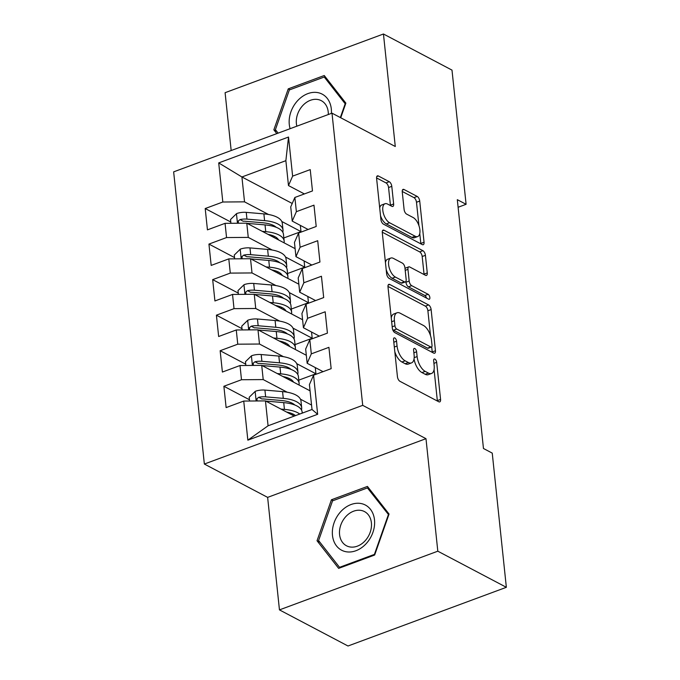 <?xml version="1.0" encoding="UTF-8"?>
<svg xmlns="http://www.w3.org/2000/svg" width="680" height="680" viewBox="0 0 680 680"><rect width="100%" height="100%" fill="white"/><g stroke="black" fill="none" stroke-linecap="round" stroke-linejoin="round"><path stroke-width="1.02" d="M394.791 337.969A2.694 1.292 69.7 0 0 394.111 337.883A2.694 1.292 69.7 0 0 393.541 339.618L397.434 376.686A3.851 1.844 69.7 0 0 399.959 381.319L438.779 401.769A3.851 1.844 69.7 0 0 439.748 401.888A3.851 1.844 69.7 0 0 440.563 399.415L436.671 362.346A2.694 1.292 69.7 0 0 434.902 359.108A2.694 1.292 69.7 0 0 434.223 359.023A2.694 1.292 69.7 0 0 433.653 360.757L434.154 365.551A12.333 5.899 69.7 0 1 431.536 373.473A12.333 5.899 69.7 0 1 428.425 373.082L425.195 371.374A12.333 5.899 69.7 0 1 417.12 356.575L416.611 351.781A2.694 1.292 69.7 0 0 414.851 348.543A2.694 1.292 69.7 0 0 414.171 348.449A2.694 1.292 69.7 0 0 413.593 350.183L414.103 354.986A12.333 5.899 69.7 0 1 411.485 362.907A12.333 5.899 69.7 0 1 408.374 362.517L405.135 360.808A12.333 5.899 69.7 0 1 397.06 346.01L396.559 341.207A2.694 1.292 69.7 0 0 394.791 337.969M391.791 186.345A3.851 1.844 69.7 0 0 389.266 181.721L378.377 175.984A3.851 1.844 69.7 0 0 377.409 175.865A3.851 1.844 69.7 0 0 376.592 178.339L380.919 219.512A3.851 1.844 69.7 0 0 383.444 224.136L422.254 244.588A3.851 1.844 69.7 0 0 423.224 244.715A3.851 1.844 69.7 0 0 424.048 242.233L419.721 201.067A3.851 1.844 69.7 0 0 417.197 196.435L404.039 189.507A3.851 1.844 69.7 0 0 403.07 189.38A3.851 1.844 69.7 0 0 402.254 191.862L404.099 209.482A3.851 1.844 69.7 0 0 406.623 214.106L413.151 217.541A10.311 4.93 69.7 0 1 419.483 227.562A10.311 4.93 69.7 0 1 417.716 236.538A10.311 4.93 69.7 0 1 415.115 236.206L389.555 222.743A10.311 4.93 69.7 0 1 383.223 212.73A10.311 4.93 69.7 0 1 384.99 203.745A10.311 4.93 69.7 0 1 387.591 204.077L391.85 206.32A3.851 1.844 69.7 0 0 392.827 206.448A3.851 1.844 69.7 0 0 393.644 203.966L391.791 186.345L388.56 187.544A3.851 1.844 69.7 0 0 386.036 182.92L376.558 177.93M457.308 199.673L483.463 448.494L492.243 453.118L506.353 587.308L437.81 551.191L425.986 438.685L362.712 405.348L332.001 113.16L395.275 146.498L383.452 34L451.996 70.116L466.098 204.297L457.308 199.673M389.784 284.495A3.851 1.844 69.7 0 0 388.807 284.368A3.851 1.844 69.7 0 0 387.991 286.85L392.317 328.015A3.851 1.844 69.7 0 0 394.842 332.639L433.661 353.099A3.851 1.844 69.7 0 0 434.63 353.217A3.851 1.844 69.7 0 0 435.446 350.744L431.12 309.57A3.851 1.844 69.7 0 0 428.596 304.946L389.784 284.495L388.152 285.099M386.623 273.76L382.287 232.594A3.851 1.844 69.7 0 1 383.112 230.112A3.851 1.844 69.7 0 1 384.081 230.239L422.9 250.69A3.851 1.844 69.7 0 1 425.416 255.315L427.269 272.935A3.851 1.844 69.7 0 1 426.453 275.417A3.851 1.844 69.7 0 1 425.484 275.289L409.743 266.993A3.851 1.844 69.7 0 0 408.765 266.875A3.851 1.844 69.7 0 0 407.949 269.348L409.181 281.036A3.851 1.844 69.7 0 0 411.706 285.659L428.094 294.296A2.694 1.292 69.7 0 1 429.751 296.922A2.694 1.292 69.7 0 1 429.284 299.268A2.694 1.292 69.7 0 1 428.604 299.183L389.138 278.392A3.851 1.844 69.7 0 1 386.623 273.76M362.712 405.348L204.357 464.04L173.646 171.862L332.001 113.16M317.653 414.29L247.851 440.164L243.737 401.064L265.455 400.902L268.073 425.791L312.018 409.496L317.653 414.29L313.548 375.19L331.16 368.662L328.916 347.335L311.304 353.863L309.808 339.651L327.42 333.124L325.176 311.788L307.564 318.317L306.068 304.104L323.688 297.576L321.445 276.25L303.832 282.778L302.337 268.558L319.949 262.029L317.704 240.703L300.093 247.231L298.596 233.01L316.208 226.482L313.973 205.156L296.361 211.684L294.865 197.464L312.477 190.935L310.233 169.609L292.621 176.137L288.481 185.564L285.872 160.675L241.918 176.97L244.528 201.85L268.515 214.489M249.466 399.747L223.881 386.265L226.125 407.592L243.737 401.064M223.881 386.265L241.494 379.738L240.006 365.525L261.715 365.364L310.054 390.83M245.735 364.2L220.15 350.719L222.394 372.053L240.006 365.525M220.15 350.719L237.762 344.19L236.266 329.978L257.983 329.817L306.323 355.283M241.995 328.661L216.41 315.18L218.654 336.506L236.266 329.978M216.41 315.18L234.022 308.652L232.534 294.431L254.244 294.27L302.583 319.745M238.263 293.114L212.679 279.633L214.922 300.959L232.534 294.431M212.679 279.633L230.291 273.105L228.794 258.885L250.512 258.723L298.851 284.197M234.524 257.567L208.939 244.086L211.182 265.412L228.794 258.885M208.939 244.086L226.55 237.558L225.063 223.338L246.772 223.176L295.111 248.65M230.792 222.02L205.207 208.539L207.442 229.865L225.063 223.338M205.207 208.539L222.819 202.011L218.705 162.911L288.515 137.037L292.621 176.137M308.116 229.483L292.221 221.102L290.725 206.89L294.865 197.464M296.361 211.684L292.221 221.102M281.784 221.476L300.993 231.6L283.841 237.957M300.339 225.386L300.993 231.6M292.221 203.473L241.918 176.97L218.705 162.911M222.819 202.011L244.528 201.85M311.856 265.03L295.953 256.649L294.457 242.437L298.596 233.01M300.093 247.231L295.953 256.649M304.079 260.933L304.725 267.147L287.58 273.504M246.772 223.176L248.268 237.397L272.247 250.036M285.515 257.023L304.725 267.147M226.55 237.558L248.268 237.397M315.588 300.577L299.693 292.196L298.197 277.975L302.337 268.558M303.832 282.778L299.693 292.196M307.81 296.471L308.465 302.694L291.312 309.051M250.512 258.723L252.008 272.944L275.986 285.575M289.255 292.57L308.465 302.694M230.291 273.105L252.008 272.944M319.328 336.124L303.425 327.743L301.928 313.523L306.068 304.104M307.564 318.317L303.425 327.743M311.55 332.019L312.197 338.24L295.052 344.599M254.244 294.27L255.739 308.49L279.718 321.122M292.986 328.117L312.197 338.24M234.022 308.652L255.739 308.49M323.06 371.662L307.164 363.29L305.668 349.07L309.808 339.651M311.304 353.863L307.164 363.29M315.282 367.565L315.936 373.787L298.784 380.137M257.983 329.817L259.479 344.029L283.458 356.668M296.726 363.664L315.936 373.787M237.762 344.19L259.479 344.029M312.018 409.496L309.409 384.616L313.548 375.19M261.715 365.364L263.211 379.576L287.19 392.216M300.458 399.202L311.55 405.05M241.494 379.738L263.211 379.576M383.452 34L225.097 92.692L231.175 150.535M425.986 438.685L267.631 497.377L279.454 609.884L437.81 551.191M279.454 609.884L347.999 646L506.353 587.308M267.631 497.377L204.357 464.04M458.108 207.264L466.098 204.297M304.385 193.936L288.481 185.564M265.455 400.902L294.253 416.083M247.851 440.164L268.073 425.791M285.872 160.675L288.515 137.037M331.432 499.766L317.033 540.744L338.649 568.369L374.654 555.024L389.053 514.046L367.447 486.421L331.432 499.766L333.106 500.65M340.731 117.759L345.865 103.139L324.258 75.514L288.243 88.859L273.844 129.838L276.811 133.62M394.817 351.798A12.333 5.899 69.7 0 0 401.905 362.006L405.135 360.808M411.485 362.907L408.255 364.106A12.333 5.899 69.7 0 1 405.144 363.707L401.905 362.006M414.035 358.896A12.333 5.899 69.7 0 0 421.957 372.572L425.195 371.374M431.536 373.473L428.306 374.671A12.333 5.899 69.7 0 1 425.195 374.28L421.957 372.572M437.359 401.022A3.851 1.844 69.7 0 0 437.333 400.613L434.07 369.58M430.508 335.665L427.89 310.769A3.851 1.844 69.7 0 0 425.365 306.144L387.966 286.433M432.242 352.35A3.851 1.844 69.7 0 0 432.216 351.942L431.69 346.902M394.935 325.771A2.694 1.292 69.7 0 0 396.703 329.01L430.772 346.962A2.694 1.292 69.7 0 0 431.451 347.046A2.694 1.292 69.7 0 0 432.029 345.312L431.494 340.255A12.333 5.899 69.7 0 0 423.419 325.457L400.129 313.183A12.333 5.899 69.7 0 0 397.018 312.783A12.333 5.899 69.7 0 0 394.409 320.714L394.935 325.771L392.19 326.791M392.606 329.375A2.694 1.292 69.7 0 0 393.474 330.208L396.703 329.01M431.451 347.046L428.221 348.245A2.694 1.292 69.7 0 1 427.541 348.16L393.474 330.208M397.018 312.783L393.788 313.981A12.333 5.899 69.7 0 0 391.255 317.883M382.262 232.186L419.662 251.889L422.9 250.69M424.065 274.541A3.851 1.844 69.7 0 0 424.039 274.133L422.186 256.513A3.851 1.844 69.7 0 0 419.662 251.889M408.765 266.875L405.535 268.073A3.851 1.844 69.7 0 0 405.017 268.524M405.866 281.469L405.943 282.234A3.851 1.844 69.7 0 0 408.467 286.858L424.855 295.494L428.094 294.296M426.504 298.078A2.694 1.292 69.7 0 0 424.855 295.494M393.405 258.392A10.311 4.93 69.7 0 0 390.804 258.06A10.311 4.93 69.7 0 0 389.028 267.036A10.311 4.93 69.7 0 0 395.369 277.058L404.37 281.8A3.851 1.844 69.7 0 0 405.339 281.92A3.851 1.844 69.7 0 0 406.164 279.446L404.931 267.758A3.851 1.844 69.7 0 0 402.407 263.135L393.405 258.392M390.804 258.06L387.575 259.258A10.311 4.93 69.7 0 0 385.441 262.582M386.18 269.628A10.311 4.93 69.7 0 0 392.139 278.256L395.369 277.058M405.339 281.92L402.109 283.118A3.851 1.844 69.7 0 1 401.14 282.999L392.139 278.256M390.439 205.572A3.851 1.844 69.7 0 0 390.413 205.165L388.56 187.544M384.99 203.745L381.76 204.944A10.311 4.93 69.7 0 0 379.695 207.927M380.528 215.781A10.311 4.93 69.7 0 0 386.325 223.941L389.555 222.743M417.716 236.538L414.477 237.736A10.311 4.93 69.7 0 1 411.876 237.405L386.325 223.941M418.948 225.709L416.483 202.257A3.851 1.844 69.7 0 0 413.958 197.633L402.22 191.445M420.844 243.839A3.851 1.844 69.7 0 0 420.809 243.431L419.773 233.563M319.931 542.266L317.033 540.744M276.743 131.359L273.844 129.838M289.918 89.743L288.243 88.859M286.637 412.072A24.93 10.311 -6 0 1 295.519 415.616M280.976 409.088L284.435 409.385A30.03 12.418 -6 0 1 299.769 414.035M249.602 401.022L249.203 397.248L255.298 391.298A10.404 4.301 -6 0 1 264.928 390.091L282.565 391.612A30.03 12.418 -6 0 1 300.976 400.988L301.69 407.745A30.03 12.418 174 0 0 283.271 398.361L265.633 396.848A10.404 4.301 174 0 0 258.706 397.298L256.929 398.777L257.1 400.971M265.795 401.089A10.404 4.301 -6 0 1 266.084 401.106L283.721 402.628A30.03 12.418 -6 0 1 302.132 412.012L302.251 413.117M301.461 409.921A30.03 12.418 174 0 0 301.69 407.745M258.706 397.298L261.859 398.964A5.296 2.193 -6 0 1 263.687 398.973L281.325 400.495A24.93 10.311 -6 0 1 294.822 405M293.31 414.197A24.93 10.311 -6 0 1 292.213 415.004M282.905 376.524A24.93 10.311 -6 0 1 293.53 382.126M277.236 373.541L280.695 373.839A30.03 12.418 -6 0 1 299.106 383.214A30.03 12.418 -6 0 1 298.988 384.999M245.871 365.475L245.472 361.709L251.557 355.759A10.404 4.301 -6 0 1 261.188 354.543L278.825 356.065A30.03 12.418 -6 0 1 297.245 365.449L297.95 372.198A30.03 12.418 174 0 0 279.539 362.814L261.902 361.301A10.404 4.301 174 0 0 254.966 361.751L253.198 363.23L253.359 365.423M262.063 365.543A10.404 4.301 -6 0 1 262.344 365.568L279.981 367.081A30.03 12.418 -6 0 1 298.401 376.465L299.106 383.214M291.779 381.2A24.93 10.311 174 0 0 292.298 380.519M291.499 381.055A30.03 12.418 174 0 0 292.255 380.579M297.729 374.382A30.03 12.418 174 0 0 297.95 372.198M254.966 361.751L258.128 363.418A5.296 2.193 -6 0 1 259.955 363.426L277.593 364.947A24.93 10.311 -6 0 1 291.091 369.452M289.57 378.649A24.93 10.311 -6 0 1 288.481 379.466M279.166 340.977A24.93 10.311 -6 0 1 289.799 346.579M273.504 337.994L276.955 338.291A30.03 12.418 -6 0 1 295.375 347.675A30.03 12.418 -6 0 1 295.256 349.452M242.131 329.936L241.731 326.162L247.826 320.212A10.404 4.301 -6 0 1 257.448 318.997L275.094 320.518A30.03 12.418 -6 0 1 293.505 329.902L294.219 336.651A30.03 12.418 174 0 0 275.8 327.275L258.162 325.754A10.404 4.301 174 0 0 251.226 326.204L249.458 327.683L249.628 329.876M258.324 329.995A10.404 4.301 -6 0 1 258.613 330.021L276.25 331.534A30.03 12.418 -6 0 1 294.661 340.918L295.375 347.675M288.048 345.652A24.93 10.311 174 0 0 288.558 344.973M287.767 345.508A30.03 12.418 174 0 0 288.524 345.032M293.99 338.835A30.03 12.418 174 0 0 294.219 336.651M251.226 326.204L254.388 327.87A5.296 2.193 -6 0 1 256.216 327.879L273.853 329.4A24.93 10.311 -6 0 1 287.351 333.905M285.838 343.102A24.93 10.311 -6 0 1 284.741 343.918M340.875 511.513A25.517 19.762 -62.2 0 0 336.506 545.921A25.517 19.762 -62.2 0 0 366.095 543.745A25.517 19.762 -62.2 0 0 370.464 509.329A25.517 19.762 -62.2 0 0 340.875 511.513M345.942 516.477A19.32 14.96 -62.2 0 0 346.486 545.777A19.32 14.96 -62.2 0 0 365.032 540.88A19.32 14.96 -62.2 0 0 364.497 511.589A19.32 14.96 -62.2 0 0 345.942 516.477M388.374 514.692L374.425 554.395L339.532 567.324L318.597 540.558L332.546 500.854L367.438 487.925L388.756 514.896M340.332 567.749L339.532 567.324M369.452 488.988L367.438 487.925M331.389 113.39A25.517 19.762 -62.2 0 0 320.484 93.372A25.517 19.762 -62.2 0 0 297.687 100.606A25.517 19.762 -62.2 0 0 290.113 128.69M328.304 114.537A19.32 14.96 -62.2 0 0 321.308 100.683A19.32 14.96 -62.2 0 0 302.753 105.57A19.32 14.96 -62.2 0 0 296.846 126.191M345.567 103.989L345.185 103.785L340.349 117.564M278.128 133.135L275.409 129.65L289.357 89.947L324.25 77.019L345.185 103.785M326.264 78.081L324.25 77.019M275.434 305.43A24.93 10.311 -6 0 1 286.059 311.032M269.764 302.447L273.224 302.745A30.03 12.418 -6 0 1 291.635 312.128A30.03 12.418 -6 0 1 291.516 313.913M238.4 294.389L238 290.615L244.086 284.665A10.404 4.301 -6 0 1 253.716 283.458L271.354 284.971A30.03 12.418 -6 0 1 289.765 294.355L290.479 301.104A30.03 12.418 174 0 0 272.068 291.728L254.422 290.207A10.404 4.301 174 0 0 247.495 290.666L245.726 292.137L245.888 294.329M254.592 294.449A10.404 4.301 -6 0 1 254.873 294.474L272.51 295.995A30.03 12.418 -6 0 1 290.929 305.371L291.635 312.128M284.308 310.114A24.93 10.311 174 0 0 284.826 309.425M284.027 309.961A30.03 12.418 174 0 0 284.784 309.485M290.258 303.288A30.03 12.418 174 0 0 290.479 301.104M247.495 290.666L250.656 292.324A5.296 2.193 -6 0 1 252.475 292.332L270.122 293.853A24.93 10.311 -6 0 1 283.62 298.367M282.098 307.555A24.93 10.311 -6 0 1 281.01 308.372M271.694 269.883A24.93 10.311 -6 0 1 282.327 275.485M266.033 266.9L269.484 267.197A30.03 12.418 -6 0 1 287.903 276.582A30.03 12.418 -6 0 1 287.784 278.366M234.659 258.842L234.26 255.068L240.354 249.118A10.404 4.301 -6 0 1 249.976 247.911L267.623 249.424A30.03 12.418 -6 0 1 286.034 258.808L286.739 265.565A30.03 12.418 174 0 0 268.328 256.181L250.69 254.66A10.404 4.301 174 0 0 243.754 255.119L241.986 256.598L242.156 258.782M250.852 258.901A10.404 4.301 -6 0 1 251.141 258.927L268.778 260.449A30.03 12.418 -6 0 1 287.19 269.824L287.903 276.582M280.576 274.567A24.93 10.311 174 0 0 281.087 273.887M280.296 274.423A30.03 12.418 174 0 0 281.052 273.938M286.518 267.741A30.03 12.418 174 0 0 286.739 265.565M243.754 255.119L246.917 256.785A5.296 2.193 -6 0 1 248.744 256.793L266.381 258.306A24.93 10.311 -6 0 1 279.879 262.82M278.366 272.017A24.93 10.311 -6 0 1 277.27 272.825M267.962 234.345A24.93 10.311 -6 0 1 278.587 239.938M262.293 231.361L265.752 231.659A30.03 12.418 -6 0 1 284.163 241.034A30.03 12.418 -6 0 1 284.045 242.82M230.919 223.295L230.528 219.521L236.614 213.571A10.404 4.301 -6 0 1 246.245 212.364L263.882 213.885A30.03 12.418 -6 0 1 282.293 223.261L283.007 230.019A30.03 12.418 174 0 0 264.596 220.634L246.95 219.113A10.404 4.301 174 0 0 240.023 219.572L238.255 221.051L238.417 223.244M247.121 223.363A10.404 4.301 -6 0 1 247.401 223.38L265.038 224.901A30.03 12.418 -6 0 1 283.458 234.285L284.163 241.034M276.837 239.02A24.93 10.311 174 0 0 277.355 238.34M276.556 238.875A30.03 12.418 174 0 0 277.312 238.391M282.786 232.195A30.03 12.418 174 0 0 283.007 230.019M240.023 219.572L243.185 221.238A5.296 2.193 -6 0 1 245.004 221.246L262.65 222.759A24.93 10.311 -6 0 1 276.148 227.273M274.626 236.47A24.93 10.311 -6 0 1 273.538 237.277M394.315 347.021L397.06 346.01M405.144 363.707L408.374 362.517M413.865 352.793L416.611 351.781M414.171 357.663L417.12 356.575M425.195 374.28L428.425 373.082M433.925 363.358L436.671 362.346M437.333 400.613L440.563 399.415M393.813 342.227L396.559 341.207M425.365 306.144L428.596 304.946M427.89 310.769L431.12 309.57M432.216 351.942L435.446 350.744M427.541 348.16L430.772 346.962M391.663 321.725L394.409 320.714M382.449 230.843L384.081 230.239M422.186 256.513L425.416 255.315M424.039 274.133L427.269 272.935M405.203 270.368L407.949 269.348M405.943 282.234L409.181 281.036M408.467 286.858L411.706 285.659M401.14 282.999L404.37 281.8M390.413 205.165L393.644 203.966M411.876 237.405L415.115 236.206M402.407 190.111L404.039 189.507M413.958 197.633L417.197 196.435M416.483 202.257L419.721 201.067M420.809 243.431L424.048 242.233M376.745 176.588L378.377 175.984M386.036 182.92L389.266 181.721M255.144 391.45L256.148 400.979M283.721 402.628L284.435 409.385M290.581 414.146L290.462 413.032M282.565 391.612L283.271 398.361M264.928 390.091L265.633 396.848M251.404 355.903L252.407 365.432M279.981 367.081L280.695 373.839M286.85 378.599L286.731 377.485M278.825 356.065L279.539 362.814M261.188 354.543L261.902 361.301M247.673 320.356L248.676 329.885M276.25 331.534L276.955 338.291M283.109 343.06L282.99 341.947M275.094 320.518L275.8 327.275M257.448 318.997L258.162 325.754M243.933 284.81L244.936 294.338M272.51 295.995L273.224 302.745M279.378 307.513L279.259 306.399M271.354 284.971L272.068 291.728M253.716 283.458L254.422 290.207M240.201 249.271L241.204 258.791M268.778 260.449L269.484 267.197M275.638 271.966L275.519 270.852M267.623 249.424L268.328 256.181M249.976 247.911L250.69 254.66M236.462 213.724L237.464 223.244M265.038 224.901L265.752 231.659M271.906 236.419L271.787 235.305M263.882 213.885L264.596 220.634M246.245 212.364L246.95 219.113"/></g></svg>
